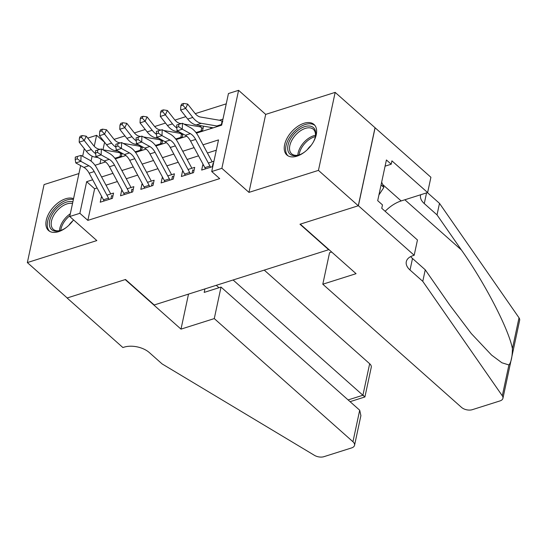<?xml version="1.0" encoding="UTF-8"?>
<svg xmlns="http://www.w3.org/2000/svg" width="547" height="547" viewBox="0 0 547 547"><rect width="100%" height="100%" fill="white"/><g stroke="black" fill="none" stroke-linecap="round" stroke-linejoin="round"><path stroke-width="0.82" d="M303.961 123.287A20.43 11.87 -48.4 0 0 287.1 138.186A20.43 11.87 -48.4 0 0 286.867 155.006A20.43 11.87 -48.4 0 0 296.905 156.175A20.43 11.87 -48.4 0 0 313.766 141.283A20.43 11.87 -48.4 0 0 313.999 124.456A20.43 11.87 -48.4 0 0 303.961 123.287M73.558 198.67A20.43 11.87 -48.4 0 0 65.606 198.787A20.43 11.87 -48.4 0 0 48.751 213.686A20.43 11.87 -48.4 0 0 48.519 230.506A20.43 11.87 -48.4 0 0 58.556 231.675A20.43 11.87 -48.4 0 0 73.51 219.873M196.428 133.153L221.672 125.16L228.448 93.537L238.588 90.33L221.87 168.326L211.723 171.532L218.506 139.916L203.005 144.825M414.182 255.271L358.394 205.727L300.276 224.14L356.063 273.678L322.798 284.214L461.47 407.351A7.856 4.465 -167.9 0 0 472.341 409.669L500.026 400.903A7.856 4.465 -167.9 0 0 502.932 398.298A7.856 4.465 -167.9 0 0 502.303 395.802L422.776 281.349L410.024 270.027A18.331 10.414 12.1 0 1 406.298 261.685A18.331 10.414 12.1 0 1 413.067 255.62L414.182 255.271L417.457 239.983L381.751 208.284L382.476 204.906L377.697 200.66L386.414 159.977L391.201 164.223L391.919 160.852L427.624 192.558L430.906 177.269L335.167 92.381L265.685 114.391L238.588 90.33M78.946 173.543L44.068 184.585L27.35 262.581L96.826 240.577L69.729 216.516L80.641 165.611M87.746 138.111L96.593 135.307L94.241 146.268M104.675 142.35L96.593 135.307M226.239 103.841L195.231 113.66M185.816 116.648L174.951 120.087M165.529 123.068L154.664 126.514M145.242 129.495L134.377 132.935M124.962 135.923L114.091 139.362M375.016 127.766L358.292 205.761L318.443 170.377L335.167 92.381M358.292 205.761L299.975 224.236L328.665 249.712L154.213 304.973L125.516 279.496L67.199 297.965L27.35 262.581M203.272 164.654L202.8 164.804L201.672 170.076L212.797 166.555M182.992 171.081L182.52 171.232L181.385 176.503L193.556 172.647L194.691 167.375L188.059 169.474M162.705 177.508L162.233 177.659L161.105 182.93L173.276 179.074L174.404 173.802L167.779 175.902M142.418 183.936L141.946 184.079L140.818 189.351L152.989 185.495L154.117 180.23L147.492 182.329M122.131 190.356L121.66 190.506L120.531 195.778L132.702 191.922L133.83 186.65L127.205 188.749M119.595 151.868L118.002 152.367M139.882 145.44L138.288 145.946M160.162 139.013L158.575 139.519M180.448 132.593L178.862 133.092M201.693 125.865L199.142 126.665M104.566 142.384L102.973 149.816M100.956 159.198L99.992 163.703M115.431 158.097L121.455 156.189L122.09 153.242M135.711 151.669L141.741 149.762L142.37 146.815M155.998 145.249L162.028 143.335L162.657 140.388M176.284 138.822L182.315 136.914L182.944 133.96M196.571 132.395L202.595 130.487L203.525 126.172M210.821 127.41L210.711 127.916L211.785 127.574M216.851 125.967L221.836 124.395M222.964 119.123L219.429 120.244M97.099 187.97L94.624 188.756L87.841 220.379L219.696 178.616L211.723 171.532M216.297 150.22L207.429 153.023M198.527 155.847L187.142 159.45M178.24 162.268L166.856 165.878M157.96 168.695L146.569 172.305M137.673 175.122L126.282 178.725M117.386 181.549L106.002 185.153M101.851 196.783L101.38 196.934L100.245 202.205L112.415 198.349L113.55 193.077L106.918 195.176M213.925 161.283L208.345 163.054M265.685 114.391L248.967 192.387L318.443 170.377M248.967 192.387L221.87 168.326M87.841 220.379L79.876 213.303L69.729 216.516M95.007 165.283L105.585 161.933M115.287 158.856L125.865 155.505M135.574 152.428L146.152 149.078M155.861 146.008L166.438 142.658M176.148 139.581L186.725 136.23M92.122 156.175L91.062 161.119M82.645 156.271L84.279 148.634M92.682 179.772L86.652 181.679L79.876 213.303M194.11 147.642L182.725 151.252M173.823 154.069L162.438 157.673M153.536 160.497L142.152 164.1M133.256 166.917L121.865 170.527M112.969 173.344L101.585 176.954M94.624 188.756L86.652 181.679M102.433 197.87L101.38 196.934M122.719 191.45L121.66 190.506M143.006 185.023L141.946 184.079M163.293 178.595L162.233 177.659M183.573 172.168L182.52 171.232M203.86 165.748L202.8 164.804M112.313 195.97L112.873 196.236M104.176 200.961A9.169 5.347 -107.6 0 1 103.458 199.778L89.134 173.18A13.094 7.637 72.4 0 0 83.869 167.382L75.78 162.931L80.853 161.324L77.243 158.842L77.332 156.469L75.301 157.112L75.212 159.485L77.243 158.842M109.25 199.354A9.169 5.347 -107.6 0 1 108.532 198.171L94.207 171.573A13.094 7.637 72.4 0 0 88.935 165.775L80.853 161.324L81.065 155.396L89.154 159.854A19.644 11.453 -107.6 0 1 97.058 168.551L110.747 193.966M110.918 198.821L111.622 195.532M81.065 155.396L77.332 156.469M75.212 159.485L75.78 162.931M119.957 156.661L120.634 153.495L121.913 154.076M100.115 149.331L99.014 149.14A13.094 7.637 -107.6 0 1 93.346 145.228L86.241 136.189L84.252 140.545L91.356 149.577A19.644 11.453 72.4 0 0 95.595 153.632M81.435 137.318L82.228 135.574L80.204 136.217L79.411 137.96L81.435 137.318L84.252 140.545L79.178 142.152L86.289 151.184A19.644 11.453 72.4 0 0 94.795 157.057L98.091 157.618M114.603 157.96L116.894 158.35M120.634 153.495A9.169 5.347 72.4 0 0 118.337 152.428L102.836 149.789M79.178 142.152L79.411 137.96M82.228 135.574L86.241 136.189M66.071 227.648A17.682 10.27 131.6 0 1 60.621 230.492A17.682 10.27 131.6 0 1 49.346 224.379A17.682 10.27 131.6 0 1 59.151 206.212A17.682 10.27 131.6 0 1 72.867 201.877M72.512 203.532A16.369 9.511 -48.4 0 0 60.259 207.669A16.369 9.511 -48.4 0 0 53.285 229.309A16.369 9.511 -48.4 0 0 61.134 230.308M72.73 220.947A11.658 6.769 -48.4 0 0 69.018 225.132M73.38 199.491A20.301 11.795 -48.4 0 0 58.529 204.708A20.301 11.795 -48.4 0 0 49.64 231.319M304.419 152.148A17.682 10.27 131.6 0 1 298.97 154.992A17.682 10.27 131.6 0 1 287.701 148.88A17.682 10.27 131.6 0 1 297.506 130.712A17.682 10.27 131.6 0 1 315.414 136.476A17.682 10.27 131.6 0 1 313.233 142.227M315.291 137.003A16.369 9.511 -48.4 0 0 313.376 129.331A16.369 9.511 -48.4 0 0 298.614 132.169A16.369 9.511 -48.4 0 0 291.633 153.81A16.369 9.511 -48.4 0 0 299.482 154.808M311.079 145.447A11.658 6.769 -48.4 0 0 307.366 149.632M314.935 125.475A20.301 11.795 -48.4 0 0 296.877 129.208A20.301 11.795 -48.4 0 0 287.995 155.82M378.914 194.985L383.857 187.43L381.669 182.13M381.068 184.948L383.857 187.43M214.274 318.593L352.945 441.73L359.7 410.216L221.029 287.079L214.274 318.593L181.002 329.13L125.215 279.592L67.096 297.999L122.884 347.536L124.005 347.181A18.331 10.414 -167.9 0 1 149.358 352.596L162.11 363.919L314.409 455.316A7.856 4.465 -167.9 0 0 323.954 456.67L351.639 447.904A7.856 4.465 -167.9 0 0 354.545 445.306A7.856 4.465 -167.9 0 0 352.945 441.73M188.51 294.108L181.002 329.13M204.94 288.898L204.188 292.406L221.029 287.079M233.104 279.982L362.907 395.249L369.669 363.734A7.856 4.465 12.1 0 1 371.263 367.31L364.904 396.965L350.073 401.662M264.242 270.115L369.669 363.734M216.263 285.315L218.978 287.722M362.962 395.098C365.512 397.478 365.492 397.525 362.907 395.249L348.124 399.932M354.545 445.306L360.897 415.652L359.7 410.216M422.776 281.349L425.251 269.808L449.634 304.905L471.282 333.54L491.596 355.099L501.886 362.764L508.915 364.958C511.151 362.346 512.313 356.904 512.409 348.644C508.915 329.554 484.833 282.97 461.408 249.986L437.026 214.896L424.274 203.573A18.331 10.414 12.1 0 1 420.547 195.231A18.331 10.414 12.1 0 1 420.664 194.759M437.026 214.896L439.494 203.354L427.412 192.626M410.694 256.591A18.331 10.414 12.1 0 0 412.5 258.485L425.251 269.808M512.409 348.644L519.021 317.8L439.494 203.354M358.394 205.727L375.112 127.731M322.798 284.214L329.554 252.7L331.68 252.023M385.143 211.292A29.463 17.121 131.6 0 1 401.156 200.94L427.624 192.558M519.021 317.8A7.856 4.465 12.1 0 1 519.65 320.303L502.932 398.298M385.095 166.158L391.201 164.223M132.593 189.542L133.153 189.809M124.463 194.534A9.169 5.347 -107.6 0 1 123.745 193.351L109.421 166.753A13.094 7.637 72.4 0 0 104.149 160.962L96.067 156.504L101.133 154.897L97.53 152.415L97.612 150.049L95.588 150.692L95.499 153.057L97.53 152.415M129.53 192.927A9.169 5.347 -107.6 0 1 128.819 191.744L114.494 165.146A13.094 7.637 72.4 0 0 109.222 159.355L101.133 154.897L101.352 148.975L109.441 153.427A19.644 11.453 -107.6 0 1 117.338 162.124L131.034 187.539M131.205 192.4L131.909 189.105M101.352 148.975L97.612 150.049M95.499 153.057L96.067 156.504M152.88 183.115L153.44 183.382M144.743 188.106A9.169 5.347 -107.6 0 1 144.032 186.924L129.707 160.333A13.094 7.637 72.4 0 0 124.436 154.534L116.347 150.076L121.42 148.469L117.81 145.994L117.899 143.622L115.868 144.264L115.786 146.637L117.81 145.994M149.816 186.5A9.169 5.347 -107.6 0 1 149.105 185.324L134.774 158.726A13.094 7.637 72.4 0 0 129.509 152.928L121.42 148.469L121.639 142.548L129.728 147.006A19.644 11.453 -107.6 0 1 137.625 155.697L151.314 181.112M151.485 185.973L152.189 182.684M121.639 142.548L117.899 143.622M115.786 146.637L116.347 150.076M173.167 176.688L173.727 176.961M165.03 181.686A9.169 5.347 -107.6 0 1 164.319 180.503L149.987 153.905A13.094 7.637 72.4 0 0 144.723 148.107L136.634 143.656L141.707 142.049L138.097 139.567L138.186 137.194L136.155 137.837L136.073 140.21L138.097 139.567M170.103 180.079A9.169 5.347 -107.6 0 1 169.385 178.896L155.061 152.298A13.094 7.637 72.4 0 0 149.796 146.5L141.707 142.049L141.919 136.121L150.008 140.579A19.644 11.453 -107.6 0 1 157.912 149.269L171.601 174.691M171.772 179.546L172.476 176.257M141.919 136.121L138.186 137.194M136.073 140.21L136.634 143.656M193.453 170.267L194.014 170.534M185.317 175.259A9.169 5.347 -107.6 0 1 184.599 174.076L170.274 147.478A13.094 7.637 72.4 0 0 165.009 141.68L156.921 137.229L161.994 135.622L158.384 133.14L158.473 130.767L156.442 131.41L156.353 133.783L158.384 133.14M190.39 173.652A9.169 5.347 -107.6 0 1 189.672 172.469L175.348 145.871A13.094 7.637 72.4 0 0 170.076 140.08L161.994 135.622L162.206 129.694L170.295 134.152A19.644 11.453 -107.6 0 1 178.199 142.849L191.888 168.264M192.059 173.125L192.763 169.83M162.206 129.694L158.473 130.767M156.353 133.783L156.921 137.229M140.237 150.24L140.921 147.068L142.193 147.649M120.402 142.904L119.301 142.719A13.094 7.637 -107.6 0 1 113.632 138.801L106.521 129.762L104.539 134.118L111.643 143.15A19.644 11.453 72.4 0 0 115.882 147.211M101.721 130.89L102.515 129.147L100.491 129.789L99.691 131.533L101.721 130.89L104.539 134.118L99.465 135.724L106.569 144.757A19.644 11.453 72.4 0 0 115.075 150.63L118.371 151.191M134.89 151.533L137.181 151.922M140.921 147.068A9.169 5.347 72.4 0 0 138.623 146.001L123.123 143.369M99.465 135.724L99.691 131.533M102.515 129.147L106.521 129.762M160.524 143.813L161.208 140.641L162.48 141.222M140.682 136.476L139.588 136.292A13.094 7.637 -107.6 0 1 133.912 132.374L126.808 123.342L124.819 127.69L131.93 136.729A19.644 11.453 72.4 0 0 136.162 140.784M122.008 124.463L122.801 122.726L120.771 123.369L119.978 125.106L122.008 124.463L124.819 127.69L119.752 129.297L126.856 138.336A19.644 11.453 72.4 0 0 135.362 144.21L138.658 144.77M155.17 145.105L157.468 145.495M161.208 140.641A9.169 5.347 72.4 0 0 158.91 139.574L143.41 136.941M119.752 129.297L119.978 125.106M122.801 122.726L126.808 123.342M180.811 137.386L181.488 134.213L182.766 134.801M160.968 130.049L159.868 129.865A13.094 7.637 -107.6 0 1 154.199 125.947L147.095 116.914L145.105 121.263L152.21 130.302A19.644 11.453 72.4 0 0 156.449 134.357M142.295 118.043L143.088 116.299L141.058 116.942L140.264 118.685L142.295 118.043L145.105 121.263L140.039 122.87L147.143 131.909A19.644 11.453 72.4 0 0 155.649 137.782L158.945 138.343M175.457 138.678L177.754 139.068M181.488 134.213A9.169 5.347 72.4 0 0 179.197 133.147L163.697 130.514M140.039 122.87L140.264 118.685M143.088 116.299L147.095 116.914M201.098 130.965L201.775 127.793L203.053 128.374M181.255 123.629L180.154 123.437A13.094 7.637 -107.6 0 1 174.486 119.526L167.382 110.487L165.392 114.843L172.496 123.875A19.644 11.453 72.4 0 0 176.736 127.93M162.575 111.615L163.375 109.872L161.344 110.515L160.551 112.258L162.575 111.615L165.392 114.843L160.319 116.449L167.43 125.482A19.644 11.453 72.4 0 0 175.936 131.355L179.231 131.916M195.744 132.258L198.035 132.648M201.775 127.793A9.169 5.347 72.4 0 0 199.477 126.726L183.977 124.087M160.319 116.449L160.551 112.258M163.375 109.872L167.382 110.487M205.604 168.832A9.169 5.347 -107.6 0 1 204.886 167.649L190.561 141.051A13.094 7.637 72.4 0 0 185.296 135.259L177.207 130.801L182.274 129.195L178.671 126.713L178.753 124.347L176.729 124.99L176.64 127.355L178.671 126.713M210.67 167.225A9.169 5.347 -107.6 0 1 209.959 166.042L195.635 139.451A13.094 7.637 72.4 0 0 190.363 133.653L182.274 129.195L182.493 123.273L190.582 127.725A19.644 11.453 -107.6 0 1 198.479 136.422L212.174 161.837M212.345 166.698L213.05 163.409M182.493 123.273L178.753 124.347M176.64 127.355L177.207 130.801M221.378 124.538L222.061 121.366A9.169 5.347 72.4 0 0 219.764 120.299L200.441 117.017A13.094 7.637 -107.6 0 1 194.773 113.099L187.662 104.06L185.679 108.415L192.783 117.448A19.644 11.453 72.4 0 0 201.289 123.328L218.321 126.22M182.862 105.188L183.655 103.445L181.631 104.087L180.831 105.831L182.862 105.188L185.679 108.415L180.606 110.022L187.71 119.055A19.644 11.453 72.4 0 0 196.216 124.935L213.248 127.827M222.061 121.366L222.773 121.68M180.606 110.022L180.831 105.831M183.655 103.445L187.662 104.06M89.134 173.18L94.207 171.573M83.869 167.382L88.935 165.775M103.458 199.778L108.532 198.171M91.356 149.577L86.289 151.184M96.238 156.599L94.795 157.057M59.479 230.697A16.369 9.511 131.6 0 1 68.566 215.046A16.369 9.511 131.6 0 1 70.324 213.733M69.9 215.723A15.836 9.196 -48.4 0 0 69.483 216.051A15.836 9.196 -48.4 0 0 60.758 230.417M297.835 155.198A16.369 9.511 131.6 0 1 306.915 139.547A16.369 9.511 131.6 0 1 315.482 135.321M315.352 136.62A15.836 9.196 -48.4 0 0 307.831 140.552A15.836 9.196 -48.4 0 0 299.106 154.917M424.274 203.573L426.557 192.893M412.5 258.485L410.024 270.027M502.303 395.802L508.915 364.958M461.408 249.986L404.848 199.771M382.654 184.51L401.156 200.94M109.421 166.753L114.494 165.146M104.149 160.962L109.222 159.355M123.745 193.351L128.819 191.744M129.707 160.333L134.774 158.726M124.436 154.534L129.509 152.928M144.032 186.924L149.105 185.324M149.987 153.905L155.061 152.298M144.723 148.107L149.796 146.5M164.319 180.503L169.385 178.896M170.274 147.478L175.348 145.871M165.009 141.68L170.076 140.08M184.599 174.076L189.672 172.469M111.643 143.15L106.569 144.757M116.525 150.172L115.075 150.63M131.93 136.729L126.856 138.336M136.812 143.752L135.362 144.21M152.21 130.302L147.143 131.909M157.098 137.324L155.649 137.782M172.496 123.875L167.43 125.482M177.378 130.897L175.936 131.355M190.561 141.051L195.635 139.451M185.296 135.259L190.363 133.653M204.886 167.649L209.959 166.042M192.783 117.448L187.71 119.055M201.289 123.328L196.216 124.935"/></g></svg>
